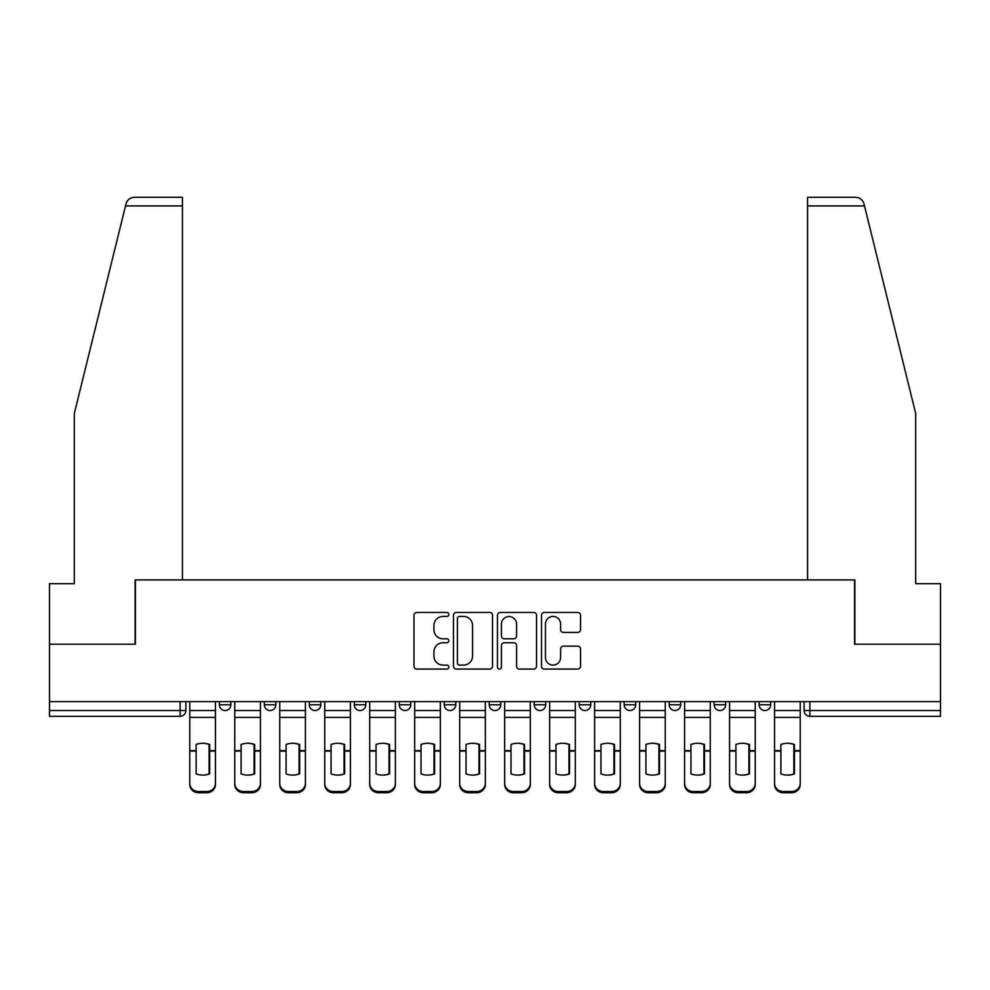 <?xml version="1.0" encoding="UTF-8"?>
<svg xmlns="http://www.w3.org/2000/svg" width="990" height="990" viewBox="0 0 990 990"><rect width="100%" height="100%" fill="white"/><g stroke="black" fill="none" stroke-linecap="round" stroke-linejoin="round"><path stroke-width="1.49" d="M448.866 614.443A1.98 1.98 0 0 0 446.886 612.451L416.815 612.451A2.834 2.834 0 0 0 413.981 615.285L413.981 666.233A2.834 2.834 0 0 0 416.815 669.067L446.886 669.067A1.98 1.98 0 0 0 448.866 667.087A1.98 1.98 0 0 0 446.886 665.107L442.988 665.107A9.059 9.059 0 0 1 433.929 656.048L433.929 651.804A9.059 9.059 0 0 1 442.988 642.745L446.886 642.745A1.98 1.98 0 0 0 448.866 640.765A1.98 1.98 0 0 0 446.886 638.785L442.988 638.785A9.059 9.059 0 0 1 433.929 629.727L433.929 625.482A9.059 9.059 0 0 1 442.988 616.423L446.886 616.423A1.98 1.98 0 0 0 448.866 614.443M714.149 701.601L714.149 704.769L725.682 704.769A5.767 5.767 0 0 1 719.916 710.535A5.767 5.767 0 0 1 714.149 704.769L714.149 701.601M579.2 701.601L579.2 704.769L590.733 704.769A5.767 5.767 0 0 1 584.966 710.535A5.767 5.767 0 0 1 579.2 704.769L579.2 701.601M489.233 701.601L489.233 704.769L500.767 704.769A5.767 5.767 0 0 1 495 710.535A5.767 5.767 0 0 1 489.233 704.769L489.233 701.601M444.25 701.601L444.25 704.769L455.784 704.769A5.767 5.767 0 0 1 450.017 710.535A5.767 5.767 0 0 1 444.25 704.769L444.25 701.601M354.284 701.601L354.284 704.769L365.817 704.769A5.767 5.767 0 0 1 360.051 710.535A5.767 5.767 0 0 1 354.284 704.769L354.284 701.601M577.715 632.412A2.834 2.834 0 0 0 580.548 629.578L580.548 615.285A2.834 2.834 0 0 0 577.715 612.451L544.314 612.451A2.834 2.834 0 0 0 541.493 615.285L541.493 666.233A2.834 2.834 0 0 0 544.314 669.067L577.715 669.067A2.834 2.834 0 0 0 580.548 666.233L580.548 648.97A2.834 2.834 0 0 0 577.715 646.136L563.421 646.136A2.834 2.834 0 0 0 560.587 648.97L560.587 657.533A7.574 7.574 0 0 1 553.026 665.107A7.574 7.574 0 0 1 545.453 657.533L545.453 623.997A7.574 7.574 0 0 1 553.026 616.423A7.574 7.574 0 0 1 560.587 623.997L560.587 629.578A2.834 2.834 0 0 0 563.421 632.412L577.715 632.412M125.507 205.932L126.015 203.853C127.326 199.77 130.136 197.567 134.417 197.282L182.432 197.282L182.432 205.932L125.507 205.932L74.299 413.535L74.299 583.667L49.5 583.667L49.5 644.218L135.432 644.218L135.432 579.917L854.568 579.917L854.568 644.218L940.5 644.218L940.5 701.601L49.5 701.601L49.5 710.535L185.885 710.535L185.885 701.601L185.885 710.535A5.767 5.767 0 0 1 180.118 716.302L49.5 716.302L49.5 710.535M182.432 205.932L182.432 579.917L135.135 579.917L135.135 644.218L49.5 644.218L49.5 701.601M492.525 615.285A2.834 2.834 0 0 0 489.691 612.451L456.291 612.451A2.834 2.834 0 0 0 453.47 615.285L453.47 666.233A2.834 2.834 0 0 0 456.291 669.067L489.691 669.067A2.834 2.834 0 0 0 492.525 666.233L492.525 615.285M500.309 612.451L533.709 612.451A2.834 2.834 0 0 1 536.531 615.285L536.531 666.233A2.834 2.834 0 0 1 533.709 669.067L519.416 669.067A2.834 2.834 0 0 1 516.582 666.233L516.582 645.567A2.834 2.834 0 0 0 513.748 642.745L504.269 642.745A2.834 2.834 0 0 0 501.435 645.567L501.435 667.087A1.98 1.98 0 0 1 499.455 669.067A1.98 1.98 0 0 1 497.475 667.087L497.475 615.285A2.834 2.834 0 0 1 500.309 612.451M804.115 701.601L804.115 710.535L940.5 710.535L940.5 716.302L809.882 716.302A5.767 5.767 0 0 1 804.115 710.535M940.5 701.601L940.5 710.535M770.666 701.601L770.666 704.769A5.767 5.767 0 0 1 764.899 710.535A5.767 5.767 0 0 1 759.132 704.769A5.767 5.767 0 0 0 764.899 710.535M759.132 701.601L759.132 704.769L770.666 704.769M725.682 701.601L725.682 704.769A5.767 5.767 0 0 1 719.916 710.535M680.699 701.601L680.699 704.769A5.767 5.767 0 0 1 674.933 710.535A5.767 5.767 0 0 1 669.166 704.769L680.699 704.769M669.166 701.601L669.166 704.769M635.716 701.601L635.716 704.769A5.767 5.767 0 0 1 629.949 710.535A5.767 5.767 0 0 1 624.183 704.769L635.716 704.769L635.716 701.601M624.183 701.601L624.183 704.769M590.733 701.601L590.733 704.769M545.75 701.601L545.75 704.769A5.767 5.767 0 0 1 539.983 710.535A5.767 5.767 0 0 1 534.216 704.769L545.75 704.769L545.75 701.601M534.216 701.601L534.216 704.769M500.767 701.601L500.767 704.769L500.767 701.601M455.784 704.769L455.784 701.601L455.784 704.769A5.767 5.767 0 0 1 450.017 710.535M410.8 701.601L410.8 704.769A5.767 5.767 0 0 1 405.034 710.535A5.767 5.767 0 0 1 399.267 704.769A5.767 5.767 0 0 0 405.034 710.535A5.767 5.767 0 0 0 410.8 704.769L410.8 701.601M399.267 701.601L399.267 704.769L410.8 704.769M365.817 701.601L365.817 704.769M320.834 701.601L320.834 704.769A5.767 5.767 0 0 1 315.067 710.535A5.767 5.767 0 0 1 309.301 704.769A5.767 5.767 0 0 0 315.067 710.535A5.767 5.767 0 0 0 320.834 704.769L309.301 704.769L309.301 701.601M264.318 701.601L264.318 704.769L275.851 704.769L275.851 701.601L275.851 704.769A5.767 5.767 0 0 1 270.084 710.535A5.767 5.767 0 0 1 264.318 704.769A5.767 5.767 0 0 0 270.084 710.535M219.335 701.601L219.335 704.769L230.868 704.769L230.868 701.601L230.868 704.769A5.767 5.767 0 0 1 225.101 710.535A5.767 5.767 0 0 1 219.335 704.769A5.767 5.767 0 0 0 225.101 710.535M459.41 616.423A1.98 1.98 0 0 0 457.43 618.404L457.43 663.114A1.98 1.98 0 0 0 459.41 665.107L463.518 665.107A9.059 9.059 0 0 0 472.564 656.048L472.564 625.482A9.059 9.059 0 0 0 463.518 616.423L459.41 616.423M516.582 624.133A7.574 7.574 0 0 0 509.009 616.56A7.574 7.574 0 0 0 501.435 624.133L501.435 635.951A2.834 2.834 0 0 0 504.269 638.785L513.748 638.785A2.834 2.834 0 0 0 516.582 635.951L516.582 624.133M209.1 774.069L209.1 744.257M202.616 743.28A17.882 15.729 180 0 1 209.1 744.455M189.783 752.276L189.783 783.325A8.65 8.205 0 0 0 198.433 791.53L206.799 791.53A8.65 8.205 0 0 0 215.449 783.325L215.449 784.513A8.65 8.205 180 0 1 206.799 792.718L206.799 791.53M202.616 775.12A17.882 16.954 180 0 0 209.1 773.858M209.682 751.088L209.682 744.455A17.882 15.729 180 0 0 202.901 743.28A17.882 15.729 180 0 0 196.131 744.455L196.131 773.858A17.882 16.954 180 0 0 209.682 773.858L209.682 751.088L215.449 751.088L215.449 784.513M215.449 701.601L215.449 751.088M189.783 701.601L189.783 784.513A8.65 8.205 180 0 0 198.433 792.718L206.799 792.718M254.083 774.069L254.083 744.257M247.599 743.28A17.882 15.729 180 0 1 254.083 744.455M234.766 752.276L234.766 783.325A8.65 8.205 0 0 0 243.416 791.53L251.782 791.53A8.65 8.205 0 0 0 260.432 783.325L260.432 784.513A8.65 8.205 180 0 1 251.782 792.718L251.782 791.53M247.599 775.12A17.882 16.954 180 0 0 254.083 773.858M299.067 774.069L299.067 744.257M292.582 743.28A17.882 15.729 180 0 1 299.067 744.455M279.749 752.276L279.749 783.325A8.65 8.205 0 0 0 288.399 791.53L296.765 791.53A8.65 8.205 0 0 0 305.415 783.325L305.415 784.513A8.65 8.205 180 0 1 296.765 792.718L296.765 791.53M292.582 775.12A17.882 16.954 180 0 0 299.067 773.858M126.015 203.853C126.819 201.527 126.819 201.527 126.015 203.853M864.493 205.932L863.985 203.853C863.181 201.527 863.181 201.527 863.985 203.853C863.181 201.527 863.181 201.527 863.985 203.853C862.674 199.77 859.865 197.567 855.583 197.282L807.568 197.282L807.568 579.917L854.865 579.917L854.865 644.218L940.5 644.218L940.5 583.667L915.701 583.667L915.701 413.535L864.493 205.932L807.568 205.932M254.665 751.088L254.665 744.455A17.882 15.729 180 0 0 247.884 743.28A17.882 15.729 180 0 0 241.102 744.455L241.102 773.858A17.882 16.954 180 0 0 254.665 773.858L254.665 751.088L260.432 751.088L260.432 784.513M260.432 701.601L260.432 751.088M234.766 701.601L234.766 784.513A8.65 8.205 180 0 0 243.416 792.718L251.782 792.718M299.648 751.088L299.648 744.455A17.882 15.729 180 0 0 292.867 743.28A17.882 15.729 180 0 0 286.085 744.455L286.085 773.858A17.882 16.954 180 0 0 299.648 773.858L299.648 751.088L305.415 751.088L305.415 784.513M305.415 701.601L305.415 751.088M279.749 701.601L279.749 784.513A8.65 8.205 180 0 0 288.399 792.718L296.765 792.718M344.05 774.069L344.05 744.257M337.565 743.28A17.882 15.729 180 0 1 344.05 744.455M324.732 752.276L324.732 783.325A8.65 8.205 0 0 0 333.382 791.53L341.748 791.53A8.65 8.205 0 0 0 350.398 783.325L350.398 784.513A8.65 8.205 180 0 1 341.748 792.718L341.748 791.53M337.565 775.12A17.882 16.954 180 0 0 344.05 773.858M389.033 774.069L389.033 744.257M382.548 743.28A17.882 15.729 180 0 1 389.033 744.455M369.716 752.276L369.716 783.325A8.65 8.205 0 0 0 378.366 791.53L386.719 791.53A8.65 8.205 0 0 0 395.381 783.325L395.381 784.513A8.65 8.205 180 0 1 386.719 792.718L386.719 791.53M382.548 775.12A17.882 16.954 180 0 0 389.033 773.858M434.016 774.069L434.016 744.257M427.532 743.28A17.882 15.729 180 0 1 434.016 744.455M414.699 752.276L414.699 783.325A8.65 8.205 0 0 0 423.349 791.53L431.702 791.53A8.65 8.205 0 0 0 440.352 783.325L440.352 784.513A8.65 8.205 180 0 1 431.702 792.718L431.702 791.53M427.532 775.12A17.882 16.954 180 0 0 434.016 773.858M344.631 751.088L344.631 744.455A17.882 15.729 180 0 0 337.85 743.28A17.882 15.729 180 0 0 331.068 744.455L331.068 773.858A17.882 16.954 180 0 0 344.631 773.858L344.631 751.088L350.398 751.088L350.398 784.513M350.398 701.601L350.398 751.088M324.732 701.601L324.732 784.513A8.65 8.205 180 0 0 333.382 792.718L341.748 792.718M389.602 751.088L389.602 744.455A17.882 15.729 180 0 0 382.833 743.28A17.882 15.729 180 0 0 376.052 744.455L376.052 773.858A17.882 16.954 180 0 0 389.602 773.858L389.602 751.088L395.381 751.088L395.381 784.513M395.381 701.601L395.381 751.088M369.716 701.601L369.716 784.513A8.65 8.205 180 0 0 378.366 792.718L386.719 792.718M434.585 751.088L434.585 744.455A17.882 15.729 180 0 0 427.816 743.28A17.882 15.729 180 0 0 421.035 744.455L421.035 773.858A17.882 16.954 180 0 0 434.585 773.858L434.585 751.088L440.352 751.088L440.352 784.513M440.352 701.601L440.352 751.088M414.699 701.601L414.699 784.513A8.65 8.205 180 0 0 423.349 792.718L431.702 792.718M478.999 774.069L478.999 744.257M472.515 743.28A17.882 15.729 180 0 1 478.999 744.455M459.682 752.276L459.682 783.325A8.65 8.205 0 0 0 468.332 791.53L476.685 791.53A8.65 8.205 0 0 0 485.335 783.325L485.335 784.513A8.65 8.205 180 0 1 476.685 792.718L476.685 791.53M472.515 775.12A17.882 16.954 180 0 0 478.999 773.858M479.568 751.088L479.568 744.455A17.882 15.729 180 0 0 472.799 743.28A17.882 15.729 180 0 0 466.018 744.455L466.018 773.858A17.882 16.954 180 0 0 479.568 773.858L479.568 751.088L485.335 751.088L485.335 784.513M485.335 701.601L485.335 751.088M459.682 701.601L459.682 784.513A8.65 8.205 180 0 0 468.332 792.718L476.685 792.718M523.982 774.069L523.982 744.257M517.485 743.28A17.882 15.729 180 0 1 523.982 744.455M504.665 752.276L504.665 783.325A8.65 8.205 0 0 0 513.315 791.53L521.668 791.53A8.65 8.205 0 0 0 530.318 783.325L530.318 784.513A8.65 8.205 180 0 1 521.668 792.718L521.668 791.53M517.485 775.12A17.882 16.954 180 0 0 523.982 773.858M524.552 751.088L524.552 744.455A17.882 15.729 180 0 0 517.782 743.28A17.882 15.729 180 0 0 511.001 744.455L511.001 773.858A17.882 16.954 180 0 0 524.552 773.858L524.552 751.088L530.318 751.088L530.318 784.513M530.318 701.601L530.318 751.088M504.665 701.601L504.665 784.513A8.65 8.205 180 0 0 513.315 792.718L521.668 792.718M568.965 774.069L568.965 744.257M562.468 743.28A17.882 15.729 180 0 1 568.965 744.455M549.648 752.276L549.648 783.325A8.65 8.205 0 0 0 558.298 791.53L566.651 791.53A8.65 8.205 0 0 0 575.301 783.325L575.301 784.513A8.65 8.205 180 0 1 566.651 792.718L566.651 791.53M562.468 775.12A17.882 16.954 180 0 0 568.965 773.858M569.535 751.088L569.535 744.455A17.882 15.729 180 0 0 562.765 743.28A17.882 15.729 180 0 0 555.984 744.455L555.984 773.858A17.882 16.954 180 0 0 569.535 773.858L569.535 751.088L575.301 751.088L575.301 784.513M575.301 701.601L575.301 751.088M549.648 701.601L549.648 784.513A8.65 8.205 180 0 0 558.298 792.718L566.651 792.718M613.949 774.069L613.949 744.257M607.452 743.28A17.882 15.729 180 0 1 613.949 744.455M594.619 752.276L594.619 783.325A8.65 8.205 0 0 0 603.281 791.53L611.634 791.53A8.65 8.205 0 0 0 620.284 783.325L620.284 784.513A8.65 8.205 180 0 1 611.634 792.718L611.634 791.53M607.452 775.12A17.882 16.954 180 0 0 613.949 773.858M614.518 751.088L614.518 744.455A17.882 15.729 180 0 0 607.749 743.28A17.882 15.729 180 0 0 600.967 744.455L600.967 773.858A17.882 16.954 180 0 0 614.518 773.858L614.518 751.088L620.284 751.088L620.284 784.513M620.284 701.601L620.284 751.088M594.619 701.601L594.619 784.513A8.65 8.205 180 0 0 603.281 792.718L611.634 792.718M658.932 774.069L658.932 744.257M652.435 743.28A17.882 15.729 180 0 1 658.932 744.455M639.602 752.276L639.602 783.325A8.65 8.205 0 0 0 648.252 791.53L656.618 791.53A8.65 8.205 0 0 0 665.268 783.325L665.268 784.513A8.65 8.205 180 0 1 656.618 792.718L656.618 791.53M652.435 775.12A17.882 16.954 180 0 0 658.932 773.858M659.501 751.088L659.501 744.455A17.882 15.729 180 0 0 652.732 743.28A17.882 15.729 180 0 0 645.95 744.455L645.95 773.858A17.882 16.954 180 0 0 659.501 773.858L659.501 751.088L665.268 751.088L665.268 784.513M665.268 701.601L665.268 751.088M639.602 701.601L639.602 784.513A8.65 8.205 180 0 0 648.252 792.718L656.618 792.718M703.915 774.069L703.915 744.257M697.418 743.28A17.882 15.729 180 0 1 703.915 744.455M684.585 752.276L684.585 783.325A8.65 8.205 0 0 0 693.235 791.53L701.601 791.53A8.65 8.205 0 0 0 710.251 783.325L710.251 784.513A8.65 8.205 180 0 1 701.601 792.718L701.601 791.53M697.418 775.12A17.882 16.954 180 0 0 703.915 773.858M704.484 751.088L704.484 744.455A17.882 15.729 180 0 0 697.715 743.28A17.882 15.729 180 0 0 690.933 744.455L690.933 773.858A17.882 16.954 180 0 0 704.484 773.858L704.484 751.088L710.251 751.088L710.251 784.513M710.251 701.601L710.251 751.088M684.585 701.601L684.585 784.513A8.65 8.205 180 0 0 693.235 792.718L701.601 792.718M748.898 774.069L748.898 744.257M742.401 743.28A17.882 15.729 180 0 1 748.898 744.455M729.568 752.276L729.568 783.325A8.65 8.205 0 0 0 738.218 791.53L746.584 791.53A8.65 8.205 0 0 0 755.234 783.325L755.234 784.513A8.65 8.205 180 0 1 746.584 792.718L746.584 791.53M742.401 775.12A17.882 16.954 180 0 0 748.898 773.858M749.467 751.088L749.467 744.455A17.882 15.729 180 0 0 742.698 743.28A17.882 15.729 180 0 0 735.916 744.455L735.916 773.858A17.882 16.954 180 0 0 749.467 773.858L749.467 751.088L755.234 751.088L755.234 784.513M755.234 701.601L755.234 751.088M729.568 701.601L729.568 784.513A8.65 8.205 180 0 0 738.218 792.718L746.584 792.718M793.869 774.069L793.869 744.257M787.384 743.28A17.882 15.729 180 0 1 793.869 744.455M774.551 752.276L774.551 783.325A8.65 8.205 0 0 0 783.201 791.53L791.567 791.53A8.65 8.205 0 0 0 800.217 783.325L800.217 784.513A8.65 8.205 180 0 1 791.567 792.718L791.567 791.53M787.384 775.12A17.882 16.954 180 0 0 793.869 773.858M794.45 751.088L794.45 744.455A17.882 15.729 180 0 0 787.669 743.28A17.882 15.729 180 0 0 780.9 744.455L780.9 773.858A17.882 16.954 180 0 0 794.45 773.858L794.45 751.088L800.217 751.088L800.217 784.513M800.217 701.601L800.217 751.088M774.551 701.601L774.551 784.513A8.65 8.205 180 0 0 783.201 792.718L791.567 792.718M180.118 701.601L180.118 716.302M809.882 701.601L809.882 716.302M209.682 750.63L215.449 750.63M189.783 750.63L196.131 750.63M189.783 717.391L215.449 717.391M189.783 751.088L196.131 751.088M189.783 710.535L215.449 710.535M198.433 791.53L198.433 792.718M254.665 750.63L260.432 750.63M234.766 750.63L241.102 750.63M234.766 717.391L260.432 717.391M234.766 751.088L241.102 751.088M234.766 710.535L260.432 710.535M243.416 791.53L243.416 792.718M299.648 750.63L305.415 750.63M279.749 750.63L286.085 750.63M279.749 717.391L305.415 717.391M279.749 751.088L286.085 751.088M279.749 710.535L305.415 710.535M288.399 791.53L288.399 792.718M344.631 750.63L350.398 750.63M324.732 750.63L331.068 750.63M324.732 717.391L350.398 717.391M324.732 751.088L331.068 751.088M324.732 710.535L350.398 710.535M333.382 791.53L333.382 792.718M389.602 750.63L395.381 750.63M369.716 750.63L376.052 750.63M369.716 717.391L395.381 717.391M369.716 751.088L376.052 751.088M369.716 710.535L395.381 710.535M378.366 791.53L378.366 792.718M434.585 750.63L440.352 750.63M414.699 750.63L421.035 750.63M414.699 717.391L440.352 717.391M414.699 751.088L421.035 751.088M414.699 710.535L440.352 710.535M423.349 791.53L423.349 792.718M479.568 750.63L485.335 750.63M459.682 750.63L466.018 750.63M459.682 717.391L485.335 717.391M459.682 751.088L466.018 751.088M459.682 710.535L485.335 710.535M468.332 791.53L468.332 792.718M524.552 750.63L530.318 750.63M504.665 750.63L511.001 750.63M504.665 717.391L530.318 717.391M504.665 751.088L511.001 751.088M504.665 710.535L530.318 710.535M513.315 791.53L513.315 792.718M569.535 750.63L575.301 750.63M549.648 750.63L555.984 750.63M549.648 717.391L575.301 717.391M549.648 751.088L555.984 751.088M549.648 710.535L575.301 710.535M558.298 791.53L558.298 792.718M614.518 750.63L620.284 750.63M594.619 750.63L600.967 750.63M594.619 717.391L620.284 717.391M594.619 751.088L600.967 751.088M594.619 710.535L620.284 710.535M603.281 791.53L603.281 792.718M659.501 750.63L665.268 750.63M639.602 750.63L645.95 750.63M639.602 717.391L665.268 717.391M639.602 751.088L645.95 751.088M639.602 710.535L665.268 710.535M648.252 791.53L648.252 792.718M704.484 750.63L710.251 750.63M684.585 750.63L690.933 750.63M684.585 717.391L710.251 717.391M684.585 751.088L690.933 751.088M684.585 710.535L710.251 710.535M693.235 791.53L693.235 792.718M749.467 750.63L755.234 750.63M729.568 750.63L735.916 750.63M729.568 717.391L755.234 717.391M729.568 751.088L735.916 751.088M729.568 710.535L755.234 710.535M738.218 791.53L738.218 792.718M794.45 750.63L800.217 750.63M774.551 750.63L780.9 750.63M774.551 717.391L800.217 717.391M774.551 751.088L780.9 751.088M774.551 710.535L800.217 710.535M783.201 791.53L783.201 792.718"/></g></svg>
